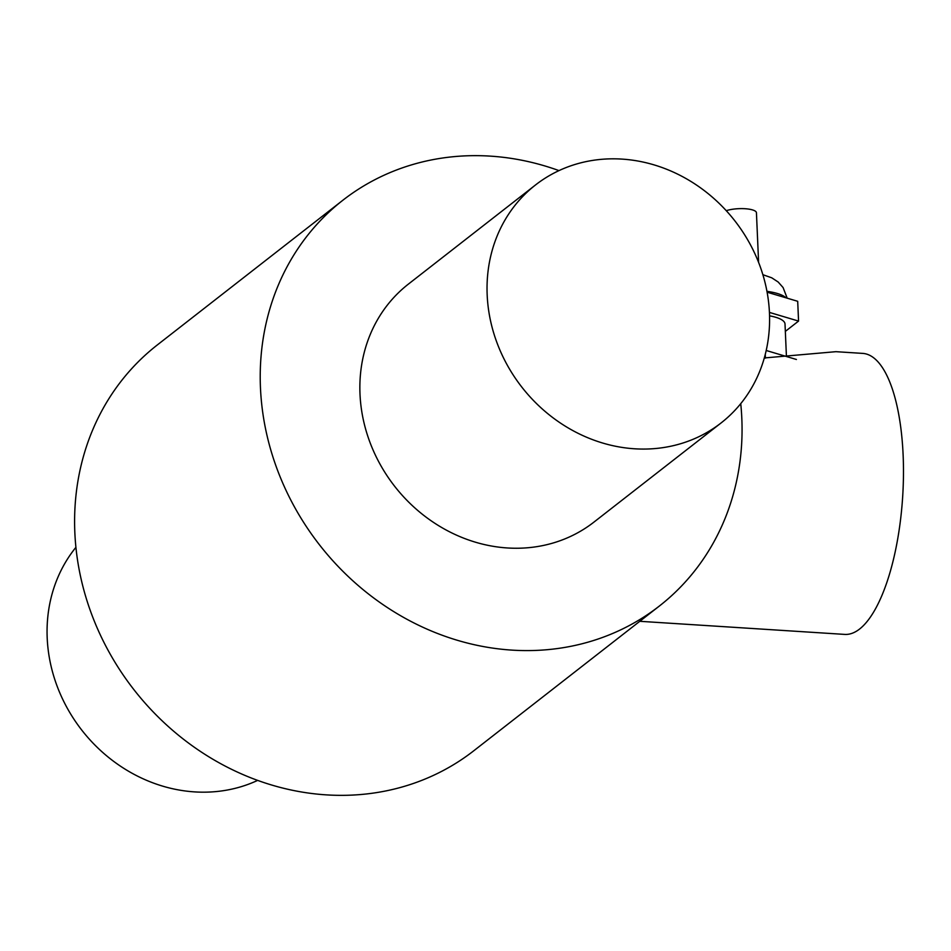 <?xml version="1.0" encoding="UTF-8"?>
<svg xmlns="http://www.w3.org/2000/svg" width="951" height="951" viewBox="0 0 951 951"><rect width="100%" height="100%" fill="white"/><g stroke="black" fill="none" stroke-linecap="round" stroke-linejoin="round"><path stroke-width="1.43" d="M726.255 210.694A17.51 4.85 -2.5 0 1 745.334 208.744A17.51 4.85 -2.5 0 1 756.437 212.762L758.601 262.428M769.43 312.415L798.555 321.081L785.336 331.388M769.561 315.839A41.214 11.424 -2.5 0 1 785.015 324.006L786.429 356.506M798.555 321.081L797.699 301.301L767.112 292.207M766.209 350.491L796.415 359.478M765.412 358.111L765.258 354.497M639.785 621.3L844.702 634.4A140.796 49.072 93.7 0 0 859.585 629.051A140.796 49.072 93.7 0 0 903.45 475.975A140.796 49.072 93.7 0 0 862.664 353.392L835.917 351.68L764.319 357.956M257.662 780.391A150.9 135.113 -127.9 0 1 194.658 791.898A150.9 135.113 -127.9 0 1 63.182 700.281A150.9 135.113 -127.9 0 1 75.914 547.324M621.99 159.102A150.9 135.113 -127.9 0 1 759.492 264.723A150.9 135.113 -127.9 0 1 721.108 422.933A150.9 135.113 -127.9 0 1 634.638 448.789A150.9 135.113 -127.9 0 1 497.135 343.168A150.9 135.113 -127.9 0 1 535.52 184.958A150.9 135.113 -127.9 0 1 621.99 159.102M721.108 422.933L593.935 522.111A150.9 135.113 -127.9 0 1 507.465 547.966A150.9 135.113 -127.9 0 1 369.963 442.346A150.9 135.113 -127.9 0 1 408.348 284.135L535.52 184.958M740.746 403.676A257.317 230.392 -127.9 0 1 659.376 606.025A257.317 230.392 -127.9 0 1 511.923 650.115A257.317 230.392 -127.9 0 1 277.454 470.008A257.317 230.392 -127.9 0 1 342.907 200.209A257.317 230.392 -127.9 0 1 490.359 156.13A257.317 230.392 -127.9 0 1 558.986 170.609M659.376 606.025L473.753 750.791A257.317 230.392 -127.9 0 1 326.3 794.87A257.317 230.392 -127.9 0 1 91.831 614.762A257.317 230.392 -127.9 0 1 157.284 344.975L342.907 200.209M766.946 291.339A44.638 12.375 -2.5 0 1 785.93 297.794M762.868 274.696L771.748 277.811L778.156 282.007L783.089 287.547L787.19 298.174"/></g></svg>
